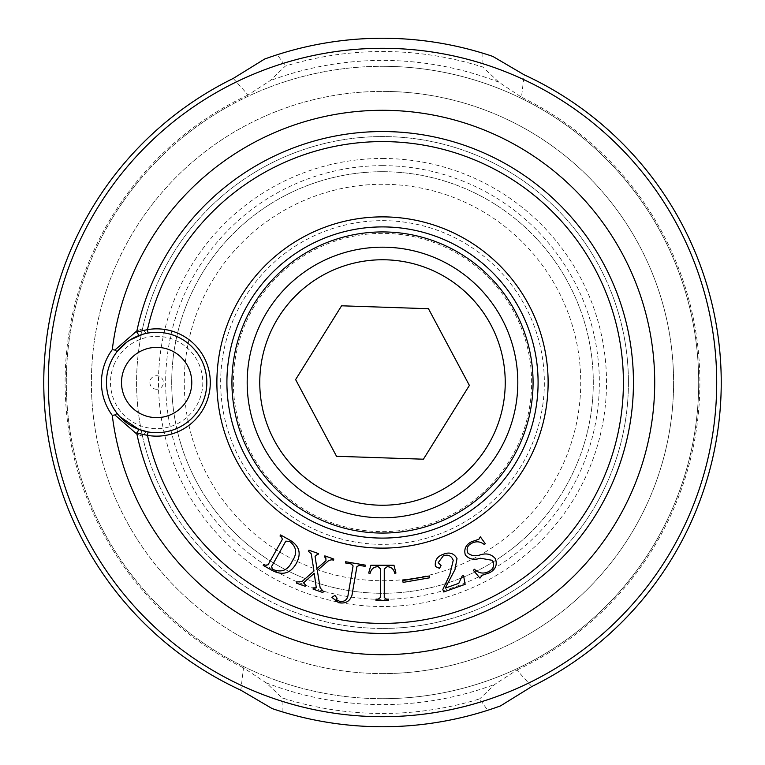 <?xml version="1.0" encoding="UTF-8"?>
<svg xmlns="http://www.w3.org/2000/svg" width="765" height="765" viewBox="0 0 765 765"><rect width="100%" height="100%" fill="white"/><g stroke="black" fill="none" stroke-linecap="round" stroke-linejoin="round"><path stroke-width="0.57" stroke-dasharray="3.83 2.87" d="M113.909 365.077A46.158 46.158 0 0 1 174.066 339.756A46.158 46.158 0 0 1 199.388 399.923A46.158 46.158 0 0 1 139.22 425.244A46.158 46.158 0 0 1 113.909 365.077M203.117 401.443A50.194 50.194 0 0 0 175.587 336.026A50.194 50.194 0 0 0 110.17 363.557A50.194 50.194 0 0 0 137.7 428.974A50.194 50.194 0 0 0 203.117 401.443M136.916 434.138L142.5 436.184L136.916 434.138A250.949 250.949 0 0 0 382.5 633.449M146.134 431.575L139.087 429.519L146.134 431.575L142.5 436.184A245.928 245.928 0 0 0 628.428 382.5A245.928 245.928 0 0 0 142.5 328.816L136.916 330.872L142.5 328.816L146.134 333.425L142.883 334.238M382.5 131.551A250.949 250.949 0 0 0 136.916 330.872M382.5 538.091A155.591 155.591 0 0 1 226.909 382.5A155.591 155.591 0 0 1 382.5 226.909A155.591 155.591 0 0 1 538.091 382.5A155.591 155.591 0 0 1 382.5 538.091M156.643 432.694A50.194 50.194 0 0 0 206.837 382.5A50.194 50.194 0 0 0 156.643 332.306A50.194 50.194 0 0 0 106.459 382.5A50.194 50.194 0 0 0 156.643 432.694A50.194 50.194 0 0 0 206.837 382.5A50.194 50.194 0 0 0 156.643 332.306M117.122 351.575A50.194 50.194 0 0 0 117.112 413.425L120.009 416.801M139.46 335.347L146.134 333.425M129.734 340.138L126.875 342.089M148.047 333.052L141.888 334.525M156.643 389.261A6.761 6.761 0 0 1 149.883 382.5A6.761 6.761 0 0 1 156.643 375.739A6.761 6.761 0 0 1 163.404 382.5A6.761 6.761 0 0 1 156.643 389.261M272.177 708.591L282.122 711.794A344.25 344.25 0 0 0 487.64 710.303L479.712 698.875A330.977 330.977 0 0 1 282.122 697.89L266.153 682.829L243.5 667.826L240.841 690.193M233.229 78.432L248.099 94.975L270.179 80.641L285.288 66.125A330.977 330.977 0 0 1 482.878 67.11L498.847 82.171L521.5 97.174L524.159 74.807M248.099 94.975A317.379 317.379 0 0 0 243.5 667.826M382.5 698.694A316.194 316.194 0 0 1 66.306 382.5A316.194 316.194 0 0 1 382.5 66.306A316.194 316.194 0 0 0 66.306 382.5A316.194 316.194 0 0 0 382.5 698.694A316.194 316.194 0 0 0 698.694 382.5A316.194 316.194 0 0 0 382.5 66.306A316.194 316.194 0 0 1 698.694 382.5A316.194 316.194 0 0 1 382.5 698.694A316.194 316.194 0 0 0 698.694 382.5A316.194 316.194 0 0 0 382.5 66.306M282.122 711.794L282.122 697.89M382.5 628.428A245.928 245.928 0 0 0 628.428 382.5A245.928 245.928 0 0 0 382.5 136.572A245.928 245.928 0 0 0 136.572 382.5A245.928 245.928 0 0 0 382.5 628.428A245.928 245.928 0 0 0 628.428 382.5A245.928 245.928 0 0 0 382.5 136.572A245.928 245.928 0 0 0 136.572 382.5A245.928 245.928 0 0 0 382.5 628.428M382.5 171.704A210.796 210.796 0 0 0 171.704 382.5A210.796 210.796 0 0 0 382.5 593.296A210.796 210.796 0 0 1 171.704 382.5A210.796 210.796 0 0 1 382.5 171.704A210.796 210.796 0 0 1 593.296 382.5A210.796 210.796 0 0 1 382.5 593.296A210.796 210.796 0 0 0 593.296 382.5A210.796 210.796 0 0 0 382.5 171.704A210.796 210.796 0 0 1 593.296 382.5A210.796 210.796 0 0 1 382.5 593.296A210.796 210.796 0 0 0 593.296 382.5A210.796 210.796 0 0 0 382.5 171.704M382.5 673.602A291.102 291.102 0 0 0 673.602 382.5A291.102 291.102 0 0 0 382.5 91.398A291.102 291.102 0 0 1 673.602 382.5A291.102 291.102 0 0 1 382.5 673.602A291.102 291.102 0 0 1 91.398 382.5A291.102 291.102 0 0 1 382.5 91.398A291.102 291.102 0 0 0 91.398 382.5A291.102 291.102 0 0 0 382.5 673.602M278.317 317.609A122.744 122.744 0 0 0 317.609 486.683A122.744 122.744 0 0 0 486.683 447.391A122.744 122.744 0 0 0 447.391 278.317A122.744 122.744 0 0 0 278.317 317.609A122.744 122.744 0 0 0 317.609 486.683A122.744 122.744 0 0 0 486.683 447.391A122.744 122.744 0 0 0 447.391 278.317A122.744 122.744 0 0 0 278.317 317.609A122.744 122.744 0 0 0 317.609 486.683A122.744 122.744 0 0 0 486.683 447.391A122.744 122.744 0 0 0 447.391 278.317A122.744 122.744 0 0 0 278.317 317.609A122.744 122.744 0 0 0 317.609 486.683A122.744 122.744 0 0 0 486.683 447.391A122.744 122.744 0 0 0 447.391 278.317A122.744 122.744 0 0 0 278.317 317.609A122.744 122.744 0 0 0 317.609 486.683A122.744 122.744 0 0 0 486.683 447.391A122.744 122.744 0 0 0 447.391 278.317A122.744 122.744 0 0 0 278.317 317.609A122.744 122.744 0 0 0 317.609 486.683A122.744 122.744 0 0 0 486.683 447.391A122.744 122.744 0 0 0 447.391 278.317A122.744 122.744 0 0 0 278.317 317.609A122.744 122.744 0 0 0 317.609 486.683A122.744 122.744 0 0 0 486.683 447.391A122.744 122.744 0 0 0 447.391 278.317A122.744 122.744 0 0 0 278.317 317.609A122.744 122.744 0 0 0 317.609 486.683A122.744 122.744 0 0 0 486.683 447.391A122.744 122.744 0 0 0 447.391 278.317A122.744 122.744 0 0 0 278.317 317.609A122.744 122.744 0 0 0 317.609 486.683A122.744 122.744 0 0 0 486.683 447.391A122.744 122.744 0 0 0 447.391 278.317A122.744 122.744 0 0 0 278.317 317.609A122.744 122.744 0 0 0 317.609 486.683A122.744 122.744 0 0 0 486.683 447.391A122.744 122.744 0 0 0 447.391 278.317A122.744 122.744 0 0 0 278.317 317.609M302.892 510.303A150.571 150.571 0 0 0 510.303 462.108A150.571 150.571 0 0 0 462.108 254.697A150.571 150.571 0 0 0 254.697 302.892A150.571 150.571 0 0 0 302.892 510.303A150.571 150.571 0 0 0 510.303 462.108A150.571 150.571 0 0 0 462.108 254.697A150.571 150.571 0 0 0 254.697 302.892A150.571 150.571 0 0 0 302.892 510.303A150.571 150.571 0 0 0 510.303 462.108A150.571 150.571 0 0 0 462.108 254.697A150.571 150.571 0 0 0 254.697 302.892A150.571 150.571 0 0 0 302.892 510.303A150.571 150.571 0 0 0 510.303 462.108A150.571 150.571 0 0 0 462.108 254.697A150.571 150.571 0 0 0 254.697 302.892A150.571 150.571 0 0 0 302.892 510.303A150.571 150.571 0 0 0 510.303 462.108A150.571 150.571 0 0 0 462.108 254.697A150.571 150.571 0 0 0 254.697 302.892A150.571 150.571 0 0 0 302.892 510.303A150.571 150.571 0 0 0 510.303 462.108A150.571 150.571 0 0 0 462.108 254.697A150.571 150.571 0 0 0 254.697 302.892A150.571 150.571 0 0 0 302.892 510.303A150.571 150.571 0 0 0 510.303 462.108A150.571 150.571 0 0 0 462.108 254.697A150.571 150.571 0 0 0 254.697 302.892A150.571 150.571 0 0 0 302.892 510.303A150.571 150.571 0 0 0 510.303 462.108A150.571 150.571 0 0 0 462.108 254.697A150.571 150.571 0 0 0 254.697 302.892A150.571 150.571 0 0 0 302.892 510.303A150.571 150.571 0 0 0 510.303 462.108A150.571 150.571 0 0 0 462.108 254.697A150.571 150.571 0 0 0 254.697 302.892A150.571 150.571 0 0 0 302.892 510.303A150.571 150.571 0 0 0 510.303 462.108A150.571 150.571 0 0 0 462.108 254.697A150.571 150.571 0 0 0 254.697 302.892A150.571 150.571 0 0 0 302.892 510.303A150.571 150.571 0 0 0 510.303 462.108A150.571 150.571 0 0 0 462.108 254.697A150.571 150.571 0 0 0 254.697 302.892A150.571 150.571 0 0 0 302.892 510.303A150.571 150.571 0 0 0 510.303 462.108A150.571 150.571 0 0 0 462.108 254.697A150.571 150.571 0 0 0 254.697 302.892A150.571 150.571 0 0 0 302.892 510.303A150.571 150.571 0 0 0 510.303 462.108A150.571 150.571 0 0 0 462.108 254.697A150.571 150.571 0 0 0 254.697 302.892A150.571 150.571 0 0 0 302.892 510.303A150.571 150.571 0 0 0 510.303 462.108A150.571 150.571 0 0 0 462.108 254.697A150.571 150.571 0 0 0 254.697 302.892A150.571 150.571 0 0 0 302.892 510.303A150.571 150.571 0 0 0 510.303 462.108A150.571 150.571 0 0 0 462.108 254.697A150.571 150.571 0 0 0 254.697 302.892A150.571 150.571 0 0 0 302.892 510.303A150.571 150.571 0 0 0 510.303 462.108A150.571 150.571 0 0 0 462.108 254.697A150.571 150.571 0 0 0 254.697 302.892A150.571 150.571 0 0 0 302.892 510.303A150.571 150.571 0 0 0 510.303 462.108A150.571 150.571 0 0 0 462.108 254.697A150.571 150.571 0 0 0 254.697 302.892A150.571 150.571 0 0 0 302.892 510.303M509.088 461.352A149.146 149.146 0 0 1 303.648 509.088A149.146 149.146 0 0 1 255.912 303.648A149.146 149.146 0 0 1 461.352 255.912A149.146 149.146 0 0 1 509.088 461.352M423.418 459.201L336.533 456.284L295.615 379.593L341.582 305.799L428.467 308.716L469.385 385.407L423.418 459.201M531.771 686.568L516.901 670.025L494.821 684.359L479.712 698.875M516.901 670.025A317.379 317.379 0 0 0 521.5 97.174M492.823 56.409L482.878 53.206A344.25 344.25 0 0 0 277.36 54.698L285.288 66.125M482.878 53.206L482.878 67.11M487.64 710.303L500.463 705.913M277.36 54.698L264.537 59.087M292.211 561.204C297.489 553.382 296.619 546.784 289.6 541.4L285.804 541.151L271.46 566.731L273 569.476C281.692 572.937 288.089 570.183 292.211 561.204M139.087 335.481L136.686 332M136.686 433L139.087 429.519M449.782 574.725L453.224 560.372C451.379 555.715 448.07 554.195 443.308 555.82L438.221 562.658L441.07 565.574L439.464 568.338L435.438 566.502C434.558 560.515 437.178 556.442 443.289 554.29C449.351 551.756 453.932 553.191 457.011 558.593L454.965 569.6L445.22 588.151L458.809 583.312L462.165 575.997L463.542 575.51L465.139 584.345L443.729 591.967L442.82 589.442L449.782 574.725M492.411 560.343L480.286 558.211C474.204 560.324 469.222 559.272 465.35 555.065C463.743 549.213 465.751 544.795 471.364 541.821L478.89 539.249L480.315 536.801L485.287 543.657L484.417 544.604C480.363 541.39 476.098 540.96 471.642 543.313C467.367 545.522 466.124 548.801 467.922 553.152C471.46 555.935 475.677 556.471 480.583 554.759C486.617 552.942 491.551 554.243 495.395 558.67C497.508 564.847 495.567 569.543 489.571 572.756L482.046 575.328L479.98 578.13L473.353 570.327L474.434 569.246C478.833 573.463 483.709 574.171 489.074 571.379C493.702 568.73 494.812 565.048 492.411 560.343M429.691 577.795L403.088 582.394L402.772 580.578L429.385 575.988L429.691 577.795M388.639 599.158L388.639 600.391L375.978 600.391L375.978 599.158L378.168 599.158L380.358 597.513L380.358 568.749L378.168 566.693C373.922 566.712 371.245 568.902 370.136 573.272L368.673 573.062L370.862 565.259L393.994 565.259L395.945 573.062L394.721 573.272C393.698 569.036 391.183 566.846 387.176 566.693L384.26 568.95L384.26 597.513L386.449 599.158L388.639 599.158M328.921 560.382L317.303 570.461L320.172 587.874L323.337 591.412L322.916 592.569L313.019 589.05L313.43 587.883L316.308 587.816L314.214 573.301L303.562 582.834L305.598 585.101L305.187 586.267L296.438 583.14L296.858 581.983L301.926 581.601L313.985 571.034L311.269 553.889L308.544 551.374L308.955 550.207L318.383 553.564L317.972 554.73L317.284 554.491L315.075 556.327L316.93 568.577L325.986 560.649L325.794 557.522L324.417 557.025L324.829 555.868L333.808 559.062L333.397 560.229L332.02 559.731L328.921 560.382M348.142 594.558L353.086 565.928L351.202 563.939L345.455 562.954L345.656 561.74L365.316 565.134L365.106 566.349L359.359 565.354L356.92 566.588L351.976 595.227C349.854 601.453 345.388 603.939 338.589 602.686L331.857 597.36L334.907 595.399L337.126 598.278L336.16 599.55L339.794 601.424C344.728 601.921 347.511 599.636 348.142 594.558M268.046 564.819L282.4 539.249L281.291 536.743L280.009 536.016L280.612 534.945L290.203 540.329C299.431 545.981 301.515 553.573 296.457 563.126C290.757 573.406 282.734 575.873 272.397 570.547L263.236 565.412L263.839 564.341L265.331 565.182L268.046 564.819M266.153 682.829A322.075 322.075 0 0 0 494.821 684.359M498.847 82.171A322.075 322.075 0 0 0 270.179 80.641M382.5 580.731A198.231 198.231 0 0 0 580.731 382.5A198.231 198.231 0 0 0 382.5 184.269A198.231 198.231 0 0 0 184.269 382.5A198.231 198.231 0 0 0 382.5 580.731M382.5 220.655A161.845 161.845 0 0 1 544.345 382.5A161.845 161.845 0 0 1 382.5 544.345A161.845 161.845 0 0 1 220.655 382.5A161.845 161.845 0 0 1 382.5 220.655M382.5 158.47A224.03 224.03 0 0 1 606.53 382.5A224.03 224.03 0 0 1 382.5 606.53A224.03 224.03 0 0 1 158.47 382.5A224.03 224.03 0 0 1 382.5 158.47M382.5 165.651A216.849 216.849 0 0 0 165.651 382.5A216.849 216.849 0 0 0 382.5 599.349A216.849 216.849 0 0 0 599.349 382.5A216.849 216.849 0 0 0 382.5 165.651"/><path stroke-width="1.15" d="M110.17 363.557A50.194 50.194 0 0 1 175.587 336.026A50.194 50.194 0 0 1 203.117 401.443A50.194 50.194 0 0 1 137.7 428.974A50.194 50.194 0 0 1 110.17 363.557A50.194 50.194 0 0 0 137.7 428.974A50.194 50.194 0 0 0 203.117 401.443M382.5 633.449A250.949 250.949 0 0 0 633.449 382.5A250.949 250.949 0 0 0 382.5 131.551A250.949 250.949 0 0 1 633.449 382.5A250.949 250.949 0 0 1 136.686 433L136.916 434.138L114.893 414.936L112.283 415.357A272.206 272.206 0 0 0 382.5 654.706A272.206 272.206 0 0 0 654.706 382.5A272.206 272.206 0 0 0 382.5 110.294A272.206 272.206 0 0 0 112.283 349.643L114.893 350.064L136.916 330.872L136.686 332L147.463 329.639L148.047 333.052A50.194 50.194 0 0 1 156.643 332.306M382.5 538.091A155.591 155.591 0 0 0 538.091 382.5A155.591 155.591 0 0 0 382.5 226.909A155.591 155.591 0 0 0 226.909 382.5A155.591 155.591 0 0 0 382.5 538.091A155.591 155.591 0 0 1 226.909 382.5A155.591 155.591 0 0 1 382.5 226.909M148.047 431.948L147.463 435.361A240.908 240.908 0 0 0 623.408 382.5A240.908 240.908 0 0 0 147.463 329.639A53.655 53.655 0 0 1 210.298 382.5A53.655 53.655 0 0 1 147.463 435.361L136.686 433L139.087 429.519L148.047 431.948A50.194 50.194 0 0 0 156.643 432.694M120.009 416.801L139.087 429.519M141.888 334.525L139.46 335.347M142.883 334.238L129.734 340.138M126.875 342.089L117.122 351.575L114.893 350.064M382.5 716.709A334.209 334.209 0 0 0 716.709 382.5A334.209 334.209 0 0 0 382.5 48.291A334.209 334.209 0 0 0 48.291 382.5A334.209 334.209 0 0 0 382.5 716.709M500.463 705.913A344.25 344.25 0 0 1 272.177 708.591L240.841 690.193A338.732 338.732 0 0 1 233.229 78.432L264.537 59.087A344.25 344.25 0 0 1 492.823 56.409L524.159 74.807A338.732 338.732 0 0 1 531.771 686.568L500.463 705.913M510.303 462.108A150.571 150.571 0 0 0 462.108 254.697A150.571 150.571 0 0 0 254.697 302.892A150.571 150.571 0 0 0 302.892 510.303A150.571 150.571 0 0 0 510.303 462.108M497.355 454.047A135.319 135.319 0 0 1 310.953 497.355A135.319 135.319 0 0 1 267.645 310.953A135.319 135.319 0 0 1 454.047 267.645A135.319 135.319 0 0 1 497.355 454.047M317.609 486.683A122.744 122.744 0 0 0 486.683 447.391A122.744 122.744 0 0 0 447.391 278.317A122.744 122.744 0 0 0 278.317 317.609A122.744 122.744 0 0 0 317.609 486.683M423.418 459.201L469.385 385.407L428.467 308.716L341.582 305.799L295.615 379.593L336.533 456.284L423.418 459.201M271.46 566.731L273 569.476C281.692 572.937 288.089 570.183 292.211 561.204C297.489 553.382 296.619 546.784 289.6 541.4L285.804 541.151L271.46 566.731M112.283 415.357A55.204 55.204 0 0 1 112.283 349.643M117.112 413.425L114.893 414.936M139.087 335.481L136.686 332A250.949 250.949 0 0 1 382.5 131.551A250.949 250.949 0 0 0 136.686 332M443.729 591.967L442.82 589.442L449.782 574.725L453.224 560.372C451.379 555.715 448.07 554.195 443.308 555.82L438.221 562.658L441.07 565.574L439.464 568.338L435.438 566.502C434.558 560.515 437.178 556.442 443.289 554.29C449.351 551.756 453.932 553.191 457.011 558.593L454.965 569.6L445.22 588.151L458.809 583.312L462.165 575.997L463.542 575.51L465.139 584.345L443.729 591.967M474.434 569.246C478.833 573.463 483.709 574.171 489.074 571.379C493.702 568.73 494.812 565.048 492.411 560.343L480.286 558.211C474.204 560.324 469.222 559.272 465.35 555.065C463.743 549.213 465.751 544.795 471.364 541.821L478.89 539.249L480.315 536.801L485.287 543.657L484.417 544.604C480.363 541.39 476.098 540.96 471.642 543.313C467.367 545.522 466.124 548.801 467.922 553.152C471.46 555.935 475.677 556.471 480.583 554.759C486.617 552.942 491.551 554.243 495.395 558.67C497.508 564.847 495.567 569.543 489.571 572.756L482.046 575.328L479.98 578.13L473.353 570.327L474.434 569.246M402.772 580.578L429.385 575.988L429.691 577.795L403.088 582.394L402.772 580.578M384.26 597.513L386.449 599.158L388.639 599.158L388.639 600.391L375.978 600.391L375.978 599.158L378.168 599.158L380.358 597.513L380.358 568.749L378.168 566.693C373.922 566.712 371.245 568.902 370.136 573.272L368.673 573.062L370.862 565.259L393.994 565.259L395.945 573.062L394.721 573.272C393.698 569.036 391.183 566.846 387.176 566.693L384.26 568.95L384.26 597.513M333.397 560.229L332.02 559.731L328.921 560.382L317.303 570.461L320.172 587.874L323.337 591.412L322.916 592.569L313.019 589.05L313.43 587.883L316.308 587.816L314.214 573.301L303.562 582.834L305.598 585.101L305.187 586.267L296.438 583.14L296.858 581.983L301.926 581.601L313.985 571.034L311.269 553.889L308.544 551.374L308.955 550.207L318.383 553.564L317.972 554.73L317.284 554.491L315.075 556.327L316.93 568.577L325.986 560.649L325.794 557.522L324.417 557.025L324.829 555.868L333.808 559.062L333.397 560.229M336.16 599.55L339.794 601.424C344.728 601.921 347.511 599.636 348.142 594.558L353.086 565.928L351.202 563.939L345.455 562.954L345.656 561.74L365.316 565.134L365.106 566.349L359.359 565.354L356.92 566.588L351.976 595.227C349.854 601.453 345.388 603.939 338.589 602.686L331.857 597.36L334.907 595.399L337.126 598.278L336.16 599.55M263.839 564.341L265.331 565.182L268.046 564.819L282.4 539.249L281.291 536.743L280.009 536.016L280.612 534.945L290.203 540.329C299.431 545.981 301.515 553.573 296.457 563.126C290.757 573.406 282.734 575.873 272.397 570.547L263.236 565.412L263.839 564.341M189.175 395.763A35.133 35.133 0 0 0 169.907 349.968A35.133 35.133 0 0 0 124.112 369.237A35.133 35.133 0 0 0 143.38 415.032A35.133 35.133 0 0 0 189.175 395.763M382.5 216.878A165.623 165.623 0 0 1 548.123 382.5A165.623 165.623 0 0 1 382.5 548.123A165.623 165.623 0 0 1 216.878 382.5A165.623 165.623 0 0 1 382.5 216.878"/></g></svg>
